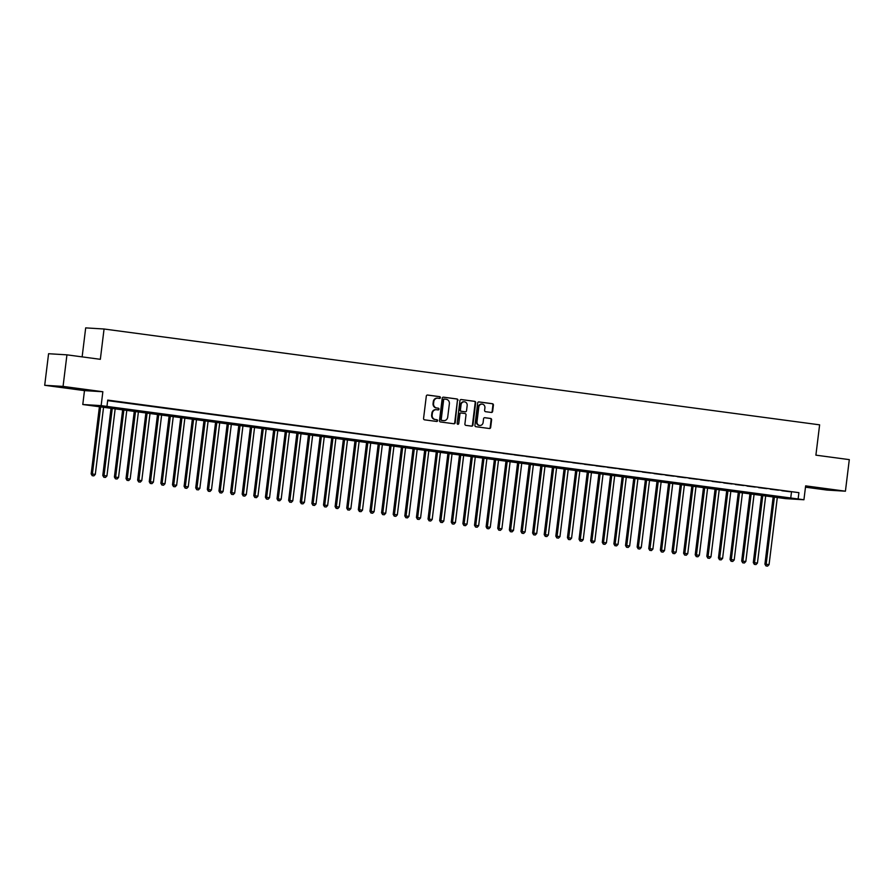 <?xml version="1.0" encoding="UTF-8"?>
<svg xmlns="http://www.w3.org/2000/svg" width="894" height="894" viewBox="0 0 894 894"><rect width="100%" height="100%" fill="white"/><g stroke="black" fill="none" stroke-linecap="round" stroke-linejoin="round"><path stroke-width="1.34" d="M440.407 397.64A0.872 0.805 93.5 0 0 439.714 396.668L427.6 395.036A1.252 1.151 93.5 0 0 426.304 396.131L423.566 418.437A1.252 1.151 93.5 0 0 424.561 419.834L436.674 421.454A0.872 0.805 93.5 0 0 437.579 420.694A0.872 0.805 93.5 0 0 436.887 419.722L435.322 419.509A4.001 3.677 93.5 0 1 432.16 415.051L432.383 413.196A4.001 3.677 93.5 0 1 436.518 409.72L438.082 409.921A0.872 0.805 93.5 0 0 438.988 409.161A0.872 0.805 93.5 0 0 438.306 408.189L436.73 407.977A4.001 3.677 93.5 0 1 433.568 403.529L433.802 401.663A4.001 3.677 93.5 0 1 437.937 398.188L439.502 398.4A0.872 0.805 93.5 0 0 440.407 397.64M439.233 398.366A0.872 0.805 93.5 0 0 439.222 396.634L427.321 395.036M436.406 421.42A0.872 0.805 93.5 0 0 436.384 419.688L435.322 419.509M437.825 409.888A0.872 0.805 93.5 0 0 437.803 408.156L436.73 407.977M825.017 488.85L811.283 487.398L825.017 488.85M72.861 388.108L59.127 386.666L72.861 388.108M491.354 412.458A1.252 1.151 93.5 0 0 492.639 411.374L493.41 405.116A1.252 1.151 93.5 0 0 492.426 403.719L478.972 401.92A1.252 1.151 93.5 0 0 477.675 403.004L474.938 425.32A1.252 1.151 93.5 0 0 475.921 426.706L489.376 428.517A1.252 1.151 93.5 0 0 490.672 427.421L491.599 419.867A1.252 1.151 93.5 0 0 490.616 418.47L484.85 417.699A1.252 1.151 93.5 0 0 483.565 418.783L483.106 422.538A3.341 3.073 93.5 0 1 479.843 425.466A3.341 3.073 93.5 0 1 477.005 421.722L478.804 407.027A3.341 3.073 93.5 0 1 482.056 404.099A3.341 3.073 93.5 0 1 484.906 407.854L484.604 410.301A1.252 1.151 93.5 0 0 485.587 411.687L491.354 412.458M798.13 498.975L803.929 499.757L785.569 498.64L82.784 404.513L101.145 405.63L798.13 498.975L798.901 492.661L107.727 400.099L106.956 406.412M66.938 354.84L63.061 386.409L44.7 385.292L48.578 353.722L66.938 354.84L100.34 359.31L104.062 329.003L819.619 424.84L815.898 455.158L849.3 459.628L845.422 491.197L805.639 485.867L803.929 499.757M44.7 385.292L84.483 390.622L102.855 391.74L63.061 386.409M102.855 391.74L101.145 405.63M457.952 400.367A1.252 1.151 93.5 0 0 456.957 398.97L443.502 397.171A1.252 1.151 93.5 0 0 442.217 398.255L439.479 420.571A1.252 1.151 93.5 0 0 440.463 421.957L453.917 423.767A1.252 1.151 93.5 0 0 455.214 422.672L457.449 400.333A1.252 1.151 93.5 0 0 456.465 398.936L443.234 397.171M461.237 399.54L474.692 401.35A1.252 1.151 93.5 0 1 475.675 402.736L472.937 425.052A1.252 1.151 93.5 0 1 471.652 426.136L465.886 425.365A1.252 1.151 93.5 0 1 464.902 423.968L466.009 414.928A1.252 1.151 93.5 0 0 465.025 413.531L461.203 413.017A1.252 1.151 93.5 0 0 459.918 414.112L458.756 423.532A0.872 0.805 93.5 0 1 457.907 424.292A0.872 0.805 93.5 0 1 457.158 423.32L459.941 400.635A1.252 1.151 93.5 0 1 461.237 399.54L461.08 399.54M805.472 487.185L827.062 490.068L845.422 491.197M116.332 401.507L108.118 400.501L116.332 401.507M127.943 403.06L119.729 402.054L127.943 403.06M139.565 404.624L131.351 403.607L139.565 404.624M151.175 406.178L142.962 405.172L151.175 406.178M162.797 407.731L154.584 406.725L162.797 407.731M174.408 409.284L166.195 408.279L174.408 409.284M186.03 410.849L177.817 409.832L186.03 410.849M197.641 412.402L189.427 411.385L197.641 412.402M209.263 413.956L201.049 412.95L209.263 413.956M220.874 415.509L212.66 414.503L220.874 415.509M232.496 417.062L224.282 416.056L232.496 417.062M244.107 418.627L235.893 417.61L244.107 418.627M255.729 420.18L247.515 419.174L255.729 420.18M267.34 421.733L259.126 420.728L267.34 421.733M278.95 423.287L270.748 422.281L278.95 423.287M290.572 424.851L282.359 423.834L290.572 424.851M302.183 426.404L293.981 425.388L302.183 426.404M313.805 427.958L305.592 426.952L313.805 427.958M325.416 429.511L317.214 428.505L325.416 429.511M337.038 431.064L328.824 430.059L337.038 431.064M348.649 432.629L340.446 431.612L348.649 432.629M360.271 434.182L352.057 433.177L360.271 434.182M371.882 435.736L363.679 434.73L371.882 435.736M383.504 437.289L375.29 436.283L383.504 437.289M395.114 438.853L386.912 437.837L395.114 438.853M406.736 440.407L398.523 439.39L406.736 440.407M418.347 441.96L410.145 440.954L418.347 441.96M429.969 443.513L421.756 442.508L429.969 443.513M441.58 445.067L433.378 444.061L441.58 445.067M453.202 446.631L444.988 445.614L453.202 446.631M464.813 448.185L456.611 447.179L464.813 448.185M476.435 449.738L468.221 448.732L476.435 449.738M488.046 451.291L479.843 450.285L488.046 451.291M499.668 452.856L491.454 451.839L499.668 452.856M511.279 454.409L503.076 453.392L511.279 454.409M522.901 455.962L514.687 454.957L522.901 455.962M534.511 457.516L526.309 456.51L534.511 457.516M546.133 459.069L537.92 458.063L546.133 459.069M557.744 460.633L549.542 459.617L557.744 460.633M569.366 462.187L561.153 461.181L569.366 462.187M580.977 463.74L572.775 462.734L580.977 463.74M592.599 465.293L584.385 464.288L592.599 465.293M604.21 466.858L595.996 465.841L604.21 466.858M615.832 468.411L607.618 467.394L615.832 468.411M627.443 469.965L619.229 468.959L627.443 469.965M639.065 471.518L630.851 470.512L639.065 471.518M650.676 473.071L642.462 472.066L650.676 473.071M662.298 474.636L654.084 473.619L662.298 474.636M673.908 476.189L665.695 475.183L673.908 476.189M685.53 477.742L677.317 476.737L685.53 477.742M697.141 479.296L688.928 478.29L697.141 479.296M708.763 480.86L700.55 479.843L708.763 480.86M720.374 482.414L712.16 481.397L720.374 482.414M731.996 483.967L723.782 482.961L731.996 483.967M743.607 485.52L735.393 484.514L743.607 485.52M755.229 487.074L747.015 486.068L755.229 487.074M766.84 488.638L758.626 487.621L766.84 488.638M778.462 490.191L770.248 489.186L778.462 490.191M107.66 400.624L798.901 492.661M781.859 490.739L790.072 491.745L781.859 490.739M104.062 329.003L85.69 327.886L82.136 356.874M84.483 390.622L82.784 404.513M791.458 492.214L790.676 498.528M437.434 398.154A4.001 3.677 93.5 0 0 433.299 401.629L433.802 401.663M436.238 407.955A4.001 3.677 93.5 0 1 433.076 403.496L433.299 401.629M436.026 409.687A4.001 3.677 93.5 0 0 431.891 413.162L432.383 413.196M434.819 419.476A4.001 3.677 93.5 0 1 431.657 415.017L431.891 413.162M453.694 423.734A1.252 1.151 93.5 0 0 454.711 422.65L457.449 400.333M444.553 399.07A0.872 0.805 93.5 0 0 443.647 399.83L441.245 419.42A0.872 0.805 93.5 0 0 441.927 420.392L443.58 420.616A4.001 3.677 93.5 0 0 447.715 417.14L449.369 403.753A4.001 3.677 93.5 0 0 446.207 399.294L444.553 399.07M444.441 399.07L444.05 399.048A0.872 0.805 93.5 0 0 443.145 399.808L443.647 399.83M443.089 420.582L443.58 420.616A4.001 3.677 93.5 0 1 443.089 420.582L441.435 420.359A0.872 0.805 93.5 0 1 440.742 419.387L443.145 399.808M460.958 399.54L474.692 401.35M471.429 426.103A1.252 1.151 93.5 0 0 472.445 425.019L475.183 402.713A1.252 1.151 93.5 0 0 474.2 401.317M461.058 413.017L460.712 412.994A1.252 1.151 93.5 0 0 459.415 414.078L458.756 423.532M457.661 424.237A0.872 0.805 93.5 0 0 458.264 423.499M467.171 405.541A3.341 3.073 93.5 0 0 464.321 401.797A3.341 3.073 93.5 0 0 461.069 404.714L460.432 409.899A1.252 1.151 93.5 0 0 461.416 411.285L465.238 411.799A1.252 1.151 93.5 0 0 466.534 410.715L467.171 405.541M464.075 401.786A3.341 3.073 93.5 0 0 460.566 404.691L461.069 404.714M464.891 411.776A1.252 1.151 93.5 0 1 464.746 411.765L460.924 411.251A1.252 1.151 93.5 0 1 459.929 409.865L460.566 404.691M481.81 404.099A3.341 3.073 93.5 0 0 478.312 407.005L478.804 407.027M479.597 425.443A3.341 3.073 93.5 0 1 476.502 421.689L478.312 407.005M489.163 428.483A1.252 1.151 93.5 0 0 490.18 427.399L491.108 419.834A1.252 1.151 93.5 0 0 490.113 418.437L484.582 417.699M491.13 412.436A1.252 1.151 93.5 0 0 492.147 411.341L492.918 405.083A1.252 1.151 93.5 0 0 491.923 403.686L478.692 401.92M99.48 406.2L91.166 473.909L95.312 474.379L103.615 406.759M100.709 406.368L92.205 475.697L93.87 475.876L92.708 475.72M95.312 474.379L93.87 475.876M92.205 475.697L91.166 473.909M111.102 407.765L102.788 475.463L106.934 475.932L115.237 408.312M112.331 407.921L103.827 477.251L105.481 477.43L104.319 477.284M106.934 475.932L105.481 477.43M103.827 477.251L102.788 475.463M122.713 409.318L114.398 477.027L118.544 477.485L126.847 409.865M123.942 409.474L115.438 478.804L117.103 478.994L115.941 478.838M118.544 477.485L117.103 478.994M115.438 478.804L114.398 477.027M134.335 410.871L126.02 478.581L130.166 479.05L138.469 411.419M135.564 411.039L127.06 480.357L128.714 480.547L127.551 480.391M130.166 479.05L128.714 480.547M127.06 480.357L126.02 478.581M145.945 412.425L137.631 480.134L141.777 480.603L150.08 412.983M147.175 412.592L138.671 481.922L140.336 482.101L139.173 481.944M141.777 480.603L140.336 482.101M138.671 481.922L137.631 480.134M157.567 413.978L149.253 481.687L153.399 482.157L161.691 414.537M158.797 414.146L150.293 483.475L151.946 483.654L150.784 483.498M153.399 482.157L151.946 483.654M150.293 483.475L149.253 481.687M169.178 415.542L160.864 483.252L165.01 483.71L173.313 416.09M170.408 415.699L161.903 485.029L163.568 485.218L162.406 485.062M165.01 483.71L163.568 485.218M161.903 485.029L160.864 483.252M180.8 417.096L172.486 484.805L176.632 485.263L184.924 417.643M182.03 417.263L173.525 486.582L175.179 486.772L174.017 486.615M176.632 485.263L175.179 486.772M173.525 486.582L172.486 484.805M192.411 418.649L184.097 486.358L188.243 486.828L196.546 419.208M193.64 418.817L185.136 488.135L186.801 488.325L185.639 488.169M188.243 486.828L186.801 488.325M185.136 488.135L184.097 486.358M204.033 420.202L195.719 487.912L199.854 488.381L208.157 420.761M205.262 420.37L196.758 489.7L198.412 489.878L197.25 489.722M199.854 488.381L198.412 489.878M196.758 489.7L195.719 487.912M215.644 421.756L207.33 489.465L211.476 489.934L219.779 422.314M216.873 421.923L208.369 491.253L210.034 491.432L208.872 491.287M211.476 489.934L210.034 491.432M208.369 491.253L207.33 489.465M227.266 423.32L218.952 491.029L223.087 491.488L231.39 423.868M228.495 423.477L219.991 492.806L221.645 492.996L220.483 492.84M223.087 491.488L221.645 492.996M219.991 492.806L218.952 491.029M238.877 424.873L230.563 492.583L234.709 493.052L243.012 425.421M240.106 425.041L231.602 494.36L233.267 494.55L232.105 494.393M234.709 493.052L233.267 494.55M231.602 494.36L230.563 492.583M250.488 426.427L242.185 494.136L246.319 494.606L254.622 426.986M251.728 426.594L243.224 495.924L244.878 496.103L243.716 495.946M246.319 494.606L244.878 496.103M243.224 495.924L242.185 494.136M262.11 427.98L253.795 495.689L257.941 496.159L266.244 428.539M263.339 428.148L254.835 497.477L256.5 497.656L255.338 497.5M257.941 496.159L256.5 497.656M254.835 497.477L253.795 495.689M273.72 429.545L265.417 497.254L269.552 497.712L277.855 430.092M274.961 429.701L266.457 499.031L268.111 499.221L266.948 499.064M269.552 497.712L268.111 499.221M266.457 499.031L265.417 497.254M285.342 431.098L277.028 498.807L281.174 499.265L289.477 431.646M286.572 431.266L278.068 500.584L279.733 500.774L278.57 500.618M281.174 499.265L279.733 500.774M278.068 500.584L277.028 498.807M296.953 432.651L288.639 500.361L292.785 500.83L301.088 433.21M298.194 432.819L289.69 502.137L291.343 502.327L290.181 502.171M292.785 500.83L291.343 502.327M289.69 502.137L288.639 500.361M308.575 434.205L300.261 501.914L304.407 502.383L312.71 434.763M309.805 434.372L301.3 503.702L302.965 503.881L301.803 503.724M304.407 502.383L302.965 503.881M301.3 503.702L300.261 501.914M320.186 435.758L311.872 503.467L316.018 503.937L324.321 436.317M321.415 435.926L312.922 505.255L314.576 505.434L313.414 505.289M316.018 503.937L314.576 505.434M312.922 505.255L311.872 503.467M331.808 437.322L323.494 505.032L327.64 505.49L335.943 437.87M333.037 437.479L324.533 506.809L326.198 506.999L325.036 506.842M327.64 505.49L326.198 506.999M324.533 506.809L323.494 505.032M343.419 438.876L335.105 506.585L339.251 507.054L347.554 439.423M344.648 439.043L336.155 508.362L337.809 508.552L336.647 508.395M339.251 507.054L337.809 508.552M336.155 508.362L335.105 506.585M355.041 440.429L346.727 508.138L350.873 508.608L359.176 440.988M356.27 440.597L347.766 509.926L349.431 510.105L348.269 509.949M350.873 508.608L349.431 510.105M347.766 509.926L346.727 508.138M366.652 441.982L358.338 509.692L362.483 510.161L370.786 442.541M367.881 442.15L359.388 511.48L361.042 511.659L359.88 511.502M362.483 510.161L361.042 511.659M359.388 511.48L358.338 509.692M378.274 443.547L369.96 511.256L374.105 511.714L382.408 444.094M379.503 443.703L370.999 513.033L372.664 513.223L371.502 513.067M374.105 511.714L372.664 513.223M370.999 513.033L369.96 511.256M389.885 445.1L381.57 512.81L385.716 513.268L394.019 445.648M391.114 445.268L382.621 514.586L384.275 514.776L383.113 514.62M385.716 513.268L384.275 514.776M382.621 514.586L381.57 512.81M401.507 446.654L393.192 514.363L397.338 514.832L405.641 447.212M402.736 446.821L394.232 516.14L395.897 516.33L394.735 516.173M397.338 514.832L395.897 516.33M394.232 516.14L393.192 514.363M413.117 448.207L404.803 515.916L408.949 516.386L417.252 448.766M414.347 448.375L405.854 517.704L407.508 517.883L406.345 517.727M408.949 516.386L407.508 517.883M405.854 517.704L404.803 515.916M424.739 449.76L416.425 517.47L420.571 517.939L428.874 450.319M425.969 449.928L417.464 519.258L419.118 519.436L417.967 519.291M420.571 517.939L419.118 519.436M417.464 519.258L416.425 517.47M436.35 451.325L428.036 519.034L432.182 519.492L440.485 451.872M437.579 451.481L429.086 520.811L430.74 521.001L429.578 520.844M432.182 519.492L430.74 521.001M429.086 520.811L428.036 519.034M447.972 452.878L439.658 520.587L443.804 521.057L452.107 453.426M449.201 453.046L440.697 522.364L442.351 522.554L441.2 522.398M443.804 521.057L442.351 522.554M440.697 522.364L439.658 520.587M459.583 454.431L451.269 522.141L455.415 522.61L463.718 454.99M460.812 454.599L452.319 523.929L453.973 524.107L452.811 523.951M455.415 522.61L453.973 524.107M452.319 523.929L451.269 522.141M471.205 455.985L462.891 523.694L467.037 524.163L475.34 456.543M472.434 456.152L463.93 525.482L465.584 525.661L464.433 525.504M467.037 524.163L465.584 525.661M463.93 525.482L462.891 523.694M482.816 457.549L474.502 525.259L478.648 525.717L486.951 458.097M484.045 457.706L475.552 527.035L477.206 527.225L476.044 527.069M478.648 525.717L477.206 527.225M475.552 527.035L474.502 525.259M494.438 459.103L486.124 526.812L490.27 527.27L498.573 459.65M495.667 459.27L487.163 528.589L488.817 528.779L487.655 528.622M490.27 527.27L488.817 528.779M487.163 528.589L486.124 526.812M506.049 460.656L497.734 528.365L501.88 528.835L510.183 461.215M507.278 460.823L498.785 530.142L500.439 530.332L499.277 530.176M501.88 528.835L500.439 530.332M498.785 530.142L497.734 528.365M517.671 462.209L509.356 529.918L513.502 530.388L521.805 462.768M518.9 462.377L510.396 531.707L512.05 531.885L510.887 531.729M513.502 530.388L512.05 531.885M510.396 531.707L509.356 529.918M529.282 463.762L520.967 531.472L525.113 531.941L533.416 464.321M530.511 463.93L522.018 533.26L523.672 533.439L522.509 533.293M525.113 531.941L523.672 533.439M522.018 533.26L520.967 531.472M540.904 465.327L532.589 533.036L536.735 533.494L545.038 465.875M542.133 465.483L533.629 534.813L535.282 535.003L534.12 534.847M536.735 533.494L535.282 535.003M533.629 534.813L532.589 533.036M552.514 466.88L544.2 534.59L548.346 535.059L556.649 467.428M553.744 467.048L545.251 536.366L546.904 536.556L545.742 536.4M548.346 535.059L546.904 536.556M545.251 536.366L544.2 534.59M564.136 468.434L555.822 536.143L559.968 536.612L568.271 468.992M565.366 468.601L556.861 537.931L558.515 538.11L557.353 537.953M559.968 536.612L558.515 538.11M556.861 537.931L555.822 536.143M575.747 469.987L567.433 537.696L571.579 538.166L579.882 470.546M576.976 470.155L568.483 539.484L570.137 539.663L568.975 539.507M571.579 538.166L570.137 539.663M568.483 539.484L567.433 537.696M587.369 471.551L579.055 539.261L583.201 539.719L591.504 472.099M588.598 471.708L580.094 541.038L581.748 541.228L580.586 541.071M583.201 539.719L581.748 541.228M580.094 541.038L579.055 539.261M598.98 473.105L590.666 540.814L594.812 541.272L603.115 473.652M600.209 473.272L591.705 542.591L593.37 542.781L592.208 542.624M594.812 541.272L593.37 542.781M591.705 542.591L590.666 540.814M610.602 474.658L602.288 542.367L606.434 542.837L614.737 475.217M611.831 474.826L603.327 544.144L604.981 544.334L603.819 544.178M606.434 542.837L604.981 544.334M603.327 544.144L602.288 542.367M622.213 476.211L613.899 543.921L618.045 544.39L626.348 476.77M623.442 476.379L614.938 545.709L616.603 545.888L615.441 545.731M618.045 544.39L616.603 545.888M614.938 545.709L613.899 543.921M633.835 477.765L625.521 545.474L629.667 545.943L637.97 478.324M635.064 477.932L626.56 547.262L628.214 547.441L627.052 547.296M629.667 545.943L628.214 547.441M626.56 547.262L625.521 545.474M645.446 479.329L637.131 547.039L641.277 547.497L649.58 479.877M646.675 479.486L638.171 548.815L639.836 549.005L638.674 548.849M641.277 547.497L639.836 549.005M638.171 548.815L637.131 547.039M657.068 480.883L648.753 548.592L652.899 549.05L661.202 481.43M658.297 481.05L649.793 550.369L651.447 550.559L650.284 550.402M652.899 549.05L651.447 550.559M649.793 550.369L648.753 548.592M668.678 482.436L660.364 550.145L664.51 550.615L672.813 482.995M669.908 482.604L661.404 551.933L663.069 552.112L661.906 551.956M664.51 550.615L663.069 552.112M661.404 551.933L660.364 550.145M680.3 483.989L671.986 551.699L676.132 552.168L684.435 484.548M681.53 484.157L673.026 553.487L674.679 553.665L673.517 553.509M676.132 552.168L674.679 553.665M673.026 553.487L671.986 551.699M691.911 485.554L683.597 553.263L687.743 553.721L696.046 486.101M693.141 485.71L684.636 555.04L686.301 555.23L685.139 555.073M687.743 553.721L686.301 555.23M684.636 555.04L683.597 553.263M703.533 487.107L695.219 554.816L699.365 555.275L707.668 487.655M704.763 487.275L696.258 556.593L697.912 556.783L696.75 556.627M699.365 555.275L697.912 556.783M696.258 556.593L695.219 554.816M715.144 488.66L706.83 556.37L710.976 556.839L719.279 489.219M716.373 488.828L707.869 558.147L709.534 558.337L708.372 558.18M710.976 556.839L709.534 558.337M707.869 558.147L706.83 556.37M726.766 490.214L718.452 557.923L722.598 558.392L730.901 490.772M727.995 490.381L719.491 559.711L721.145 559.89L719.983 559.733M722.598 558.392L721.145 559.89M719.491 559.711L718.452 557.923M738.377 491.767L730.063 559.476L734.209 559.946L742.512 492.326M739.606 491.935L731.102 561.264L732.767 561.443L731.605 561.298M734.209 559.946L732.767 561.443M731.102 561.264L730.063 559.476M749.999 493.332L741.685 561.041L745.831 561.499L754.134 493.879M751.228 493.488L742.724 562.818L744.378 563.008L743.216 562.851M745.831 561.499L744.378 563.008M742.724 562.818L741.685 561.041M761.61 494.885L753.296 562.594L757.441 563.052L765.745 495.432M762.839 495.052L754.335 564.371L756 564.561L754.838 564.405M757.441 563.052L756 564.561M754.335 564.371L753.296 562.594M773.232 496.438L764.918 564.148L769.063 564.617L777.367 496.997M774.461 496.606L765.957 565.924L767.611 566.114L766.449 565.958M769.063 564.617L767.611 566.114M765.957 565.924L764.918 564.148"/></g></svg>
